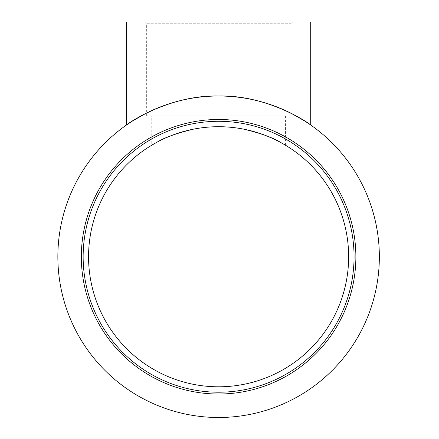 <?xml version="1.0" encoding="UTF-8"?>
<svg xmlns="http://www.w3.org/2000/svg" width="439" height="439" viewBox="0 0 439 439"><rect width="100%" height="100%" fill="white"/><g stroke="black" fill="none" stroke-linecap="round" stroke-linejoin="round"><path stroke-width="0.33" stroke-dasharray="2.19 1.65" d="M354.064 256.749A135.464 135.464 0 0 1 150.873 374.066A135.464 135.464 0 0 1 150.873 139.437A135.464 135.464 0 0 1 354.064 256.749A135.464 135.464 0 0 0 150.873 139.437A135.464 135.464 0 0 0 150.873 374.066A135.464 135.464 0 0 0 354.064 256.749A135.464 135.464 0 0 1 150.873 374.066A135.464 135.464 0 0 1 150.873 139.437A135.464 135.464 0 0 1 354.064 256.749M379.351 256.749A160.751 160.751 0 0 1 138.23 395.962A160.751 160.751 0 0 1 138.23 117.537A160.751 160.751 0 0 1 379.351 256.749M290.848 115.869L146.357 115.869L290.848 115.869L290.848 23.755L146.357 23.755L290.848 23.755L292.654 21.95L144.552 21.95L292.654 21.95M126.487 21.95L310.719 21.95M156.953 142.247L151.773 145.194L151.773 115.869L285.432 115.869L285.432 145.194L280.252 142.247M285.432 115.869L151.773 115.869M88.557 256.749A130.043 130.043 0 0 0 283.621 369.375A130.043 130.043 0 0 0 283.621 144.129A130.043 130.043 0 0 0 88.557 256.749M146.357 113.152C162.013 104.806 190.663 95.614 218.6 96.004C246.542 95.614 275.193 104.806 290.848 113.152M355.87 256.749A137.27 137.27 0 0 1 149.968 375.63A137.27 137.27 0 0 1 149.968 137.873A137.27 137.27 0 0 1 355.87 256.749M146.357 115.869L146.357 23.755L144.552 21.95"/><path stroke-width="0.66" d="M354.064 256.749A135.464 135.464 0 0 1 150.873 374.066A135.464 135.464 0 0 1 150.873 139.437A135.464 135.464 0 0 1 354.064 256.749M379.351 256.749A160.751 160.751 0 0 0 138.23 117.537A160.751 160.751 0 0 0 138.23 395.962A160.751 160.751 0 0 0 379.351 256.749M290.848 113.152C303.826 120.379 310.45 124.33 310.719 125.011L310.719 21.95L126.487 21.95L126.487 125.011C126.756 124.33 133.379 120.379 146.357 113.152M285.432 145.194C285.405 145.364 268.904 134.175 244.402 129.291C227.199 125.856 210.001 125.856 192.803 129.291C176.088 133.401 164.137 137.72 156.953 142.247M151.773 145.194C151.801 145.364 168.302 134.175 192.803 129.291C210.001 125.856 227.199 125.856 244.402 129.291C261.117 133.401 273.063 137.72 280.252 142.247M88.557 256.749A130.043 130.043 0 0 1 283.621 144.129A130.043 130.043 0 0 1 283.621 369.375A130.043 130.043 0 0 1 88.557 256.749M310.719 125.011C311.229 124.764 269.063 94.786 218.6 96.004C168.142 94.786 125.977 124.764 126.487 125.011M355.87 256.749A137.27 137.27 0 0 0 149.968 137.873A137.27 137.27 0 0 0 149.968 375.63A137.27 137.27 0 0 0 355.87 256.749"/></g></svg>
